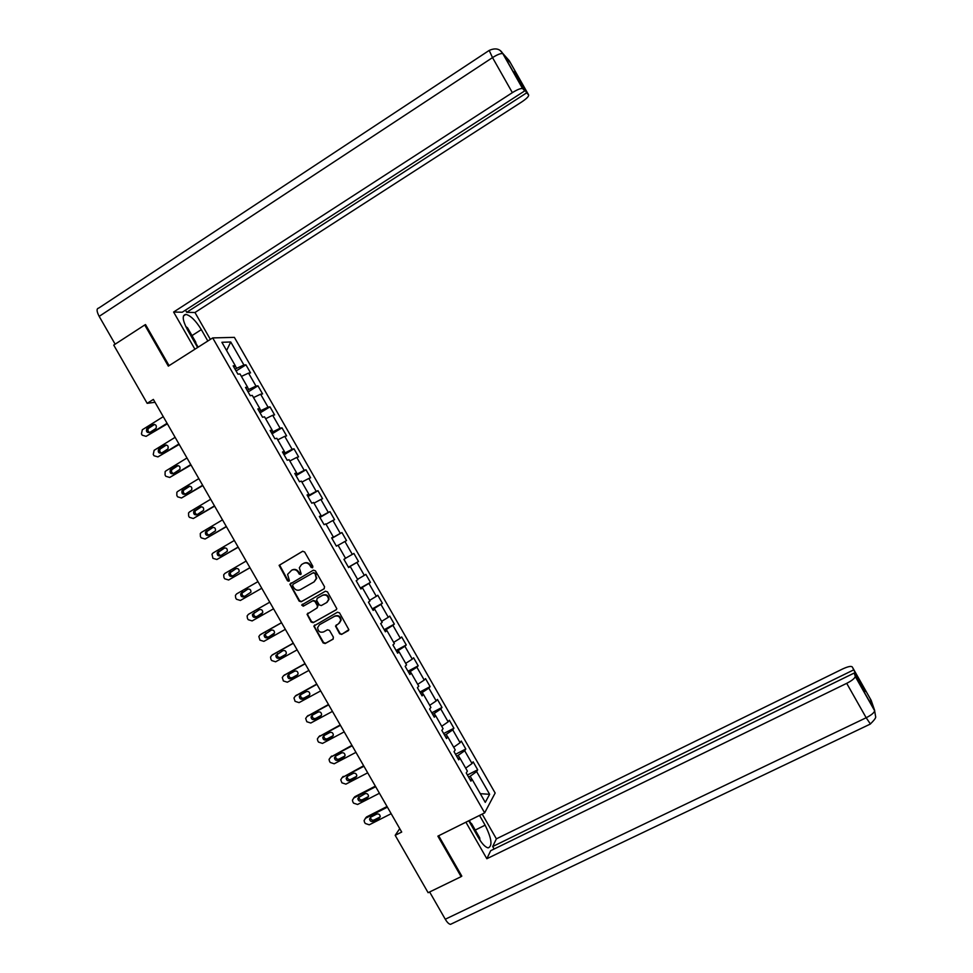 <?xml version="1.0" encoding="UTF-8"?>
<svg xmlns="http://www.w3.org/2000/svg" width="973" height="973" viewBox="0 0 973 973"><rect width="100%" height="100%" fill="white"/><g stroke="black" fill="none" stroke-linecap="round" stroke-linejoin="round"><path stroke-width="1.46" d="M312.491 567.77L312.844 566.31L304.598 551.934L302.554 551.314L279.105 565.349L287.485 580.796L288.908 581.234L289.382 580.553L287.582 574.386L291.657 570.227C294.26 569.083 296.424 569.752 298.176 572.221L299.234 574.082L300.669 574.52L301.156 573.802L299.331 567.782L301.533 564.571L303.442 563.476C306.057 562.321 308.234 562.99 309.986 565.471L311.056 567.332L312.491 567.77M339.613 633.788L341.657 634.42L348.857 629.665L339.504 612.856L337.449 612.212L313.817 626.077L323.109 642.91L325.152 643.542L332.912 639.261L333.411 637.206L329.519 630.419L327.475 629.774L323.62 631.915C320.056 632.876 318.049 631.441 317.612 627.609L319.497 624.715L334.603 616.298C338.081 615.313 340.1 616.675 340.659 620.409L338.738 623.523L335.503 626.065L339.613 633.788L342.119 634.068L348.516 630.54M145.755 324.982L144.734 324.982L168.329 366.128L212.698 337.911L484.651 812.869L437.874 836.148L461.117 876.661L428.12 892.703L395.184 835.32L401.703 832.049L153.369 399.416L147.166 403.333L155.023 402.287M144.734 324.982L113.732 345.099L147.166 403.333M324.058 588.835L324.556 586.768L315.41 570.81L313.367 570.178L289.857 584.177L299.149 601.132L301.18 601.764L324.167 588.774M327.463 591.839L336.816 608.709L336.099 609.852L313.172 622.659L311.129 622.027L307.042 614.231L317.003 607.991L317.502 605.924L314.911 601.411L312.868 600.779L303.235 606.203L301.666 605.036L325.408 591.207L327.463 591.839M212.698 337.911L234.384 337.363L495.148 793.031L484.651 812.869M467.405 775.007L477.694 769.789L473.133 761.798L472.039 763.574L464.693 750.742L465.812 749.015L461.238 741.025L460.095 742.715L452.749 729.872L453.917 728.23L449.344 720.239L448.152 721.844L440.793 708.989L442.01 707.432L437.436 699.429L436.196 700.949L428.838 688.093L430.102 686.622L425.517 678.619L424.228 680.054L416.87 667.186L418.183 665.8L413.598 657.784L412.26 659.147L404.89 646.267L406.264 644.965L401.679 636.95L400.292 638.215L392.91 625.335L394.333 624.119L389.735 616.091L388.3 617.283L380.93 604.391L382.389 603.26L377.792 595.233L376.308 596.327L368.925 583.435L370.445 582.377L365.848 574.35L364.316 575.359L356.921 562.455L358.49 561.494L353.892 553.455L352.311 554.391L344.916 541.475L346.522 540.587L341.924 532.547L340.295 533.399L332.9 520.47L334.554 519.679L329.956 511.628L328.266 512.394L320.871 499.453L322.586 498.748L317.976 490.696L316.237 491.377L308.83 478.436L310.594 477.804L305.984 469.752L304.208 470.348L296.789 457.395L298.602 456.86L293.992 448.796L292.155 449.295L284.748 436.342L286.609 435.892L281.988 427.816L280.102 428.242L272.683 415.276L274.593 414.912L269.983 406.836L268.049 407.176L260.618 394.199L262.588 393.919L257.954 385.831L255.984 386.086L248.553 373.109L250.56 372.902L245.938 364.826L243.907 364.984L230.735 341.985L221.88 342.289L235.271 365.69L233.155 365.86L237.911 374.155L240.003 373.948L247.568 387.157L245.5 387.412L250.243 395.695L252.287 395.403L259.84 408.599L257.833 408.952L262.564 417.235L264.559 416.845L272.112 430.03L270.153 430.48L274.885 438.75L276.831 438.276L284.371 451.46L282.462 451.983L287.193 460.253L289.09 459.694L296.631 472.866L294.77 473.474L299.502 481.744L301.338 481.088L308.879 494.26L307.067 494.965L311.798 503.223L313.586 502.482L321.114 515.629L319.363 516.432L324.082 524.678L325.821 523.851L333.35 536.999L331.647 537.887L336.366 546.133L338.045 545.208L345.573 558.356L343.919 559.329L348.638 567.563L350.268 566.566L348.577 567.466M477.694 769.789L476.624 771.589L489.626 794.309L485.272 802.372L472.051 779.276L470.92 781.161L466.237 772.976L467.381 771.115L459.901 758.064L458.733 759.864L454.038 751.667L455.23 749.903L447.75 736.841L446.534 738.556L441.839 730.346L443.08 728.68L435.6 715.605L434.323 717.223L429.616 709.025L430.917 707.432L423.425 694.357L422.1 695.89L417.405 687.68L418.743 686.172L411.251 673.085L409.876 674.532L405.169 666.323L406.568 664.912L399.076 651.813L397.641 653.175L392.934 644.953L394.381 643.627L386.889 630.516L385.405 631.793L380.698 623.559L382.194 622.331L374.69 609.207L373.158 610.399L368.439 602.165L369.995 601.01L362.479 587.899L360.898 588.993L356.191 580.747L357.784 579.689L350.268 566.566M459.779 758.089L458.198 755.328L456.605 756.155M465.666 768.135L472.039 763.574M458.198 755.328L464.693 750.742M459.901 758.064L457.918 758.441M447.629 736.865L446.218 734.396L444.625 735.223M453.686 747.215L460.095 742.715M446.218 734.396L452.749 729.872M447.75 736.841L445.792 737.279M435.478 715.629L434.226 713.44L432.632 714.279M441.706 726.272L448.152 721.844M434.226 713.44L440.793 708.989M435.6 715.605L433.678 716.092M423.316 694.381L422.221 692.484L420.64 693.323M429.701 705.316L436.196 700.949M422.221 692.484L428.838 688.093M423.425 694.357L421.54 694.904M411.141 673.121L410.217 671.504L408.636 672.355M417.709 684.347L424.228 680.054M410.217 671.504L416.87 667.186M411.251 673.085L409.402 673.705M398.966 651.849L398.2 650.523L396.619 651.375M405.692 663.367L412.26 659.147M398.2 650.523L404.89 646.267M399.076 651.813L397.252 652.482M386.78 630.565L386.172 629.519L384.603 630.382M393.676 642.375L400.292 638.215M386.172 629.519L392.91 625.335M386.889 630.516L385.101 631.246M374.581 609.256L374.143 608.502L372.574 609.378M381.647 621.37L388.3 617.283M374.143 608.502L380.93 604.391M374.69 609.207L372.939 609.998M362.382 587.947L360.533 588.349M369.618 600.353L376.308 596.327M362.102 587.473L368.925 583.435M362.479 587.899L360.764 588.75M350.171 566.614L348.492 567.32M357.578 579.324L364.316 575.359M350.061 566.432L356.921 562.455M345.524 558.271L352.311 554.391M338.105 545.318L344.916 541.475M333.252 537.06L331.805 538.166M333.374 537.278L340.295 533.399M326.052 524.252L332.9 520.47M333.35 536.999L331.708 537.996M321.017 515.702L319.752 517.101M321.309 516.201L328.266 512.394M313.975 503.175L320.871 499.453M321.114 515.629L319.509 516.687M308.782 494.32L309.232 495.111L307.675 496.023M309.232 495.111L316.237 491.377M301.91 482.073L308.83 478.436M308.879 494.26L307.298 495.366M296.534 472.939L297.154 474.009L295.61 474.933M297.154 474.009L304.208 470.348M289.82 460.971L296.789 457.395M296.631 472.866L295.087 474.033M284.286 451.533L285.065 452.895L283.52 453.832M285.065 452.895L292.155 449.295M277.731 439.845L284.748 436.342M284.371 451.46L282.875 452.688M272.026 430.115L272.975 431.769L271.431 432.705M272.975 431.769L280.102 428.242M265.629 418.718L272.683 415.276M272.112 430.03L270.64 431.331M259.755 408.684L260.873 410.63L259.329 411.579M260.873 410.63L268.049 407.176M253.527 397.568L260.618 394.199M259.84 408.599L258.404 409.961M247.483 387.242L248.76 389.48L247.227 390.428M248.76 389.48L255.984 386.086M241.413 376.405L248.553 373.109M247.568 387.157L246.157 388.568M235.198 365.775L236.646 368.317L235.113 369.278M236.646 368.317L243.907 364.984M226.6 350.535L230.735 341.985M235.271 365.69L233.909 367.174M461.117 876.661L461.591 875.724M399.733 828.631L395.184 835.32M471.917 779.3L470.178 776.247L468.572 777.062M480.297 793.688L489.626 794.309M470.178 776.247L476.624 771.589M472.051 779.276L470.02 779.592M236.086 370.981L245.938 364.826M248.091 391.949L257.954 385.831M260.083 412.893L269.983 406.836M272.075 433.824L281.988 427.816M284.055 454.756L293.992 448.796M296.023 475.663L305.984 469.752M307.991 496.558L317.976 490.696M319.947 517.441L329.956 511.628M331.89 538.312L341.924 532.547M348.419 567.198L358.49 561.494M360.351 588.033L370.445 582.377M372.282 608.867L382.389 603.26M384.189 629.677L394.333 624.119M396.108 650.475L406.264 644.965M408.003 671.261L418.183 665.8M419.898 692.034L430.102 686.622M431.781 712.808L442.01 707.432M443.664 733.557L453.917 728.23M455.534 754.282L465.812 749.015M312.71 567.587L310.484 565.191C308.733 562.71 306.556 562.053 303.941 563.197L303.612 563.379M291.815 570.142L292.168 569.947C294.77 568.804 296.935 569.473 298.687 571.942L300.888 574.338M302.798 551.205L279.628 565.082L287.996 580.504L289.139 581.039M291.012 582.924L290.562 584.968L299.648 600.815L301.679 601.448L324.289 588.677M314.486 573.316L313.051 572.878L293.007 584.287L292.666 585.734L293.785 587.692C295.524 590.161 297.689 590.83 300.292 589.699L314.011 581.915L316.261 578.485L314.972 573.024L313.051 572.878M293.007 584.287L313.537 572.586M314.194 581.805L316.748 578.205L315.605 575.274M314.972 573.024L316.091 574.982M336.415 609.609L313.172 622.659M307.954 613.063L307.736 614.912L311.628 621.686L313.659 622.319M317.174 607.87L317.976 605.607L315.398 601.095L313.355 600.463L303.235 606.203M302.457 604.148L303.734 605.887M326.648 602.567L328.558 599.575C328.071 595.756 326.052 594.345 322.513 595.342L317.186 598.346L316.687 600.414L319.278 604.926L321.321 605.559L326.648 602.567M327.123 602.251L329.032 599.271C328.546 595.452 326.527 594.041 322.987 595.038L322.513 595.342M317.539 598.115L322.987 595.038M336.317 624.861L336.171 626.636L340.064 633.435M339.37 623.085L341.122 620.081C340.562 616.347 338.543 614.972 335.065 615.97L334.603 616.298M319.412 624.763L335.065 615.97M314.68 624.921L314.51 626.721L323.583 642.545L325.627 643.189L333.289 638.945M167.076 423.291L146.108 436.354L142.216 435.199L141.45 433.885L142.326 429.762L163.269 416.663M167.38 423.814L146.108 436.354M153.053 424.666L146.814 428.679C145.877 431.586 146.85 432.863 149.733 432.486L155.996 428.448C156.896 425.529 155.911 424.277 153.053 424.666L154.622 424.398L148.443 428.4C147.446 430.224 147.896 431.574 149.781 432.45M185.746 326.514L187.534 327.816L195.841 342.326L195.524 343.87M470.081 823.097L471.504 823.511L479.689 837.802L479.957 840.198M191.997 335.6L201.326 329.628C195.804 320.64 190.647 315.556 185.867 314.401C181.915 315.07 182.438 320.19 187.448 329.762L197.616 347.507M201.326 329.628L207.833 341M210.363 339.395L194.977 312.503L186.719 312.321L526.673 92.836L528.607 94.904L509.256 60.715L503.005 53.673M185.478 310.156L186.719 312.321M515.435 74.276L515.97 73.924L514.012 71.759L524.8 90.842L182.255 312.224L173.62 312.041L512.357 92.654L492.52 57.602L99.173 316.371L115.142 344.187M194.916 349.222L173.62 312.041M194.977 312.503L521.65 101.995C526.697 98.601 529.008 96.23 528.607 94.904M99.173 316.371C96.546 311.324 96.4 308.55 98.76 308.064L488.945 50.584M524.8 90.842L522.562 88.543C520.725 88.202 517.32 89.577 512.357 92.654M515.97 73.924L526.673 92.836M144.88 324.982L145.512 324.568L169.083 365.653M195.719 342.97L198.127 347.179M508.417 60.569L509.329 60.885M506.325 57.516L509.244 60.703M500.061 50.426L503.005 53.661L522.805 88.701M468.755 820.786L478.558 837.899C482.146 843.956 485.357 847.288 488.191 847.884C492.703 845.987 491.681 838.422 485.113 825.177L479.531 815.423M465.909 822.197L486.841 858.733L490.696 850.694L854.221 673.036L855.231 676.199L874.703 710.57L871.163 700.341L852.312 667.016C851.278 665.812 848.03 666.481 842.557 668.998L496.376 838.848L492.691 846.534L494.114 849.028M482.194 814.097L496.376 838.848M486.841 858.733L846.705 683.338C851.849 680.699 854.708 678.412 855.267 676.515L855.231 676.199M451.825 923.718L450.511 924.35C448.906 924.107 447.154 922.392 445.269 919.23L429.628 891.973M854.221 673.036L864.827 691.767L852.312 667.016M853.285 670.069L492.691 846.534M461.238 876.418L461.822 876.138L438.665 835.746M469.29 820.519L470.908 823.34M178.935 443.956L157.918 456.909L154.014 455.753L153.26 454.44L154.135 450.317L175.128 437.327M179.202 444.418L157.918 456.909M166.371 445.002L160.144 449.027C159.256 450.9 159.767 452.214 161.676 452.992M161.554 453.065L167.928 448.942C168.682 446.072 167.672 444.856 164.887 445.281L158.55 449.368C157.748 452.238 158.757 453.467 161.554 453.065M190.781 464.595L169.728 477.451L165.811 476.284L165.057 474.97L165.13 471.637L165.945 470.871L186.986 457.979M191.012 464.997L169.728 477.451M178.095 465.593L171.844 469.655C171.066 471.552 171.637 472.842 173.559 473.51M173.364 473.632L179.835 469.424C180.455 466.614 179.421 465.422 176.721 465.885L170.287 470.044C169.618 472.878 170.64 474.07 173.364 473.632M202.627 485.235L181.513 497.994L177.597 496.814L176.843 495.5L176.843 492.314L177.743 491.414L198.833 478.619M202.822 485.576L181.513 497.994M189.808 486.172L183.544 490.258C182.863 492.204 183.496 493.457 185.454 494.016M185.174 494.187L191.717 489.906C192.228 487.132 191.17 485.989 188.531 486.464L182.012 490.708C181.464 493.481 182.523 494.649 185.174 494.187M214.474 505.863L193.311 518.512L189.382 517.32L188.628 516.006L188.555 512.966L189.528 511.932L210.679 499.246M214.632 506.13L193.311 518.512M201.496 506.738L195.245 510.849C194.673 512.832 195.366 514.048 197.337 514.51M196.972 514.729L203.588 510.363C203.989 507.663 202.907 506.544 200.353 507.042L193.749 511.36C193.323 514.085 194.393 515.204 196.972 514.729M226.295 526.478L205.084 539.018L201.156 537.814L200.402 536.5L200.268 533.593L201.314 532.45L222.513 519.862M226.417 526.685L205.084 539.018M213.16 527.305L206.957 531.428C206.471 533.447 207.237 534.639 209.244 534.98M208.757 535.259L215.447 530.82C215.751 528.169 214.644 527.098 212.163 527.597L205.498 531.988C205.157 534.663 206.24 535.746 208.757 535.259M238.13 547.069L216.857 559.511L212.929 558.307L211.98 554.209L213.087 552.944L234.335 540.465M238.215 547.215L216.857 559.511M224.799 547.872L218.657 551.983C218.268 554.063 219.107 555.206 221.151 555.425M220.543 555.778L227.293 551.277C227.5 548.675 226.381 547.629 223.96 548.152L217.234 552.603C216.991 555.218 218.086 556.276 220.543 555.778M249.939 567.66L228.619 579.993L224.69 578.777L223.936 577.463L223.693 574.812L224.848 573.438L246.157 561.056M249.988 567.745L228.619 579.993M236.403 568.439L230.37 572.525C230.078 574.678 230.99 575.785 233.094 575.834M232.316 576.284L239.127 571.723C239.249 569.169 238.117 568.159 235.746 568.682L228.971 573.206C228.801 575.773 229.92 576.794 232.316 576.284M240.38 600.463L261.761 588.251L240.38 600.463L236.439 599.234L235.685 597.921L235.417 595.391L236.609 593.907L257.967 581.635M247.933 589.03L242.07 593.056C241.9 595.342 242.909 596.376 245.111 596.181M244.089 596.777L250.937 592.156C250.985 589.662 249.854 588.677 247.531 589.212L240.708 593.785C240.623 596.291 241.742 597.288 244.089 596.777M269.752 602.178L248.37 614.364L269.764 602.202M273.547 608.794L252.129 620.92L248.188 619.692L247.434 618.378L247.13 615.958L248.37 614.364M254.5 612.443L253.771 613.562C253.746 616.018 254.89 616.979 257.176 616.456L262.053 613.683M255.85 617.247L262.746 612.576C262.722 610.132 261.579 609.183 259.305 609.718L252.433 614.34C252.421 616.809 253.552 617.782 255.85 617.247L257.176 616.456M281.513 622.671L261.165 634.141M285.344 629.336L263.878 641.365L259.925 640.125L258.842 636.5L260.119 634.822L281.562 622.756M265.994 633.07L265.471 634.043C265.507 636.451 266.651 637.4 268.901 636.865L274.021 633.995M267.611 637.716L274.532 632.997C274.459 630.601 273.304 629.677 271.078 630.212L264.169 634.895C264.206 637.303 265.361 638.252 267.611 637.716L268.901 636.865M293.274 643.153L272.683 654.671M297.13 649.867L275.614 661.798L271.662 660.545L270.908 659.232L270.555 657.018L271.856 655.255L293.36 643.287M277.573 653.625L277.159 654.513C277.256 656.872 278.412 657.797 280.613 657.274L285.916 654.33M279.348 658.174L285.259 654.902L286.317 653.418C286.184 651.071 285.028 650.159 282.839 650.694L275.894 655.413C275.991 657.784 277.147 658.697 279.348 658.174L280.613 657.274M305.023 663.61L284.213 675.201M308.915 670.397L287.339 682.219L283.386 680.954L282.267 677.524L283.581 675.676L305.133 663.817M289.188 674.143L288.859 674.97C289.005 677.281 290.161 678.181 292.314 677.658L297.762 674.666M291.097 678.619L297.008 675.371L298.091 673.815C297.908 671.516 296.741 670.64 294.6 671.175L288.689 674.423L287.619 675.931C287.765 678.242 288.92 679.142 291.097 678.619L292.314 677.658M316.76 684.068L295.756 695.719M320.676 690.903L299.064 702.628L295.099 701.351L293.968 698.006L295.306 696.096L316.906 684.335M300.815 694.637L300.548 695.403C300.73 697.677 301.898 698.553 304.026 698.03L309.584 695.014M302.822 699.04L308.757 695.829L309.852 694.223C309.621 691.961 308.453 691.098 306.349 691.633L300.426 694.856L299.343 696.413C299.538 698.699 300.693 699.575 302.822 699.04L304.026 698.03M328.485 704.501L307.298 716.25M332.45 711.397L310.788 723.024L306.811 721.735L305.668 718.475L307.03 716.493L328.679 704.829M312.442 715.119L312.224 715.824C312.455 718.062 313.622 718.913 315.714 718.39L321.382 715.35M314.559 719.461L320.494 716.274L321.601 714.608C321.333 712.394 320.166 711.543 318.086 712.078L312.151 715.277L311.056 716.894C311.287 719.132 312.455 719.984 314.559 719.461L315.714 718.39M340.209 724.934L318.864 736.756M344.211 731.878L322.489 743.408L318.524 742.107L317.77 740.806L317.368 738.933L318.743 736.877L340.441 725.323M324.082 735.576L323.9 736.233C324.167 738.422 325.335 739.261 327.402 738.738L333.167 735.673M326.271 739.869L332.231 736.707L333.338 734.992C333.046 732.815 331.866 731.988 329.823 732.511L323.863 735.685L322.768 737.352C323.036 739.553 324.204 740.392 326.271 739.869L327.402 738.738M351.934 745.342L330.431 757.262L352.19 745.792M355.96 752.36L334.189 763.781L330.212 762.467L329.47 761.166L329.056 759.366L331.562 756.082M335.709 756.009L335.576 756.617C335.88 758.77 337.047 759.597 339.078 759.074L344.941 755.997M337.984 760.254L343.956 757.128L345.074 755.364C344.746 753.224 343.566 752.409 341.547 752.932L335.576 756.07L334.469 757.797C334.773 759.949 335.94 760.777 337.984 760.254L339.078 759.074M363.647 765.751L342.046 777.67M367.697 772.817L345.889 784.141L341.9 782.815L340.745 779.787L342.143 777.609L363.938 766.262M347.349 776.43L347.239 776.989C347.58 779.105 348.748 779.908 350.754 779.397L356.69 776.32L355.668 777.524L356.799 775.724C356.434 773.62 355.267 772.83 353.272 773.34L347.288 776.454L346.169 778.218C346.497 780.346 347.677 781.149 349.684 780.638L355.668 777.524M375.347 786.135L354.877 796.68L353.649 798.055M379.434 793.263L357.578 804.476L353.588 803.151L352.834 801.849L352.421 800.183L353.831 797.957L375.675 786.707M358.988 796.826L357.857 798.626C358.222 800.718 359.39 801.509 361.384 800.998L367.38 797.921L368.512 796.084C368.135 794.004 366.955 793.226 364.984 793.737L358.903 797.349C359.256 799.429 360.436 800.22 362.418 799.709L368.439 796.619M387.047 806.508L366.529 816.967L365.264 818.439M391.17 813.696L369.254 824.812L365.264 823.474L364.51 822.173L364.097 820.567L365.507 818.293L387.4 807.152M370.616 817.211L370.555 817.685C370.944 819.74 372.112 820.519 374.082 820.008L380.163 816.919M373.073 821.358L379.081 818.305L380.224 816.42C379.811 814.377 378.631 813.61 376.685 814.121L370.677 817.186L369.545 819.023C369.935 821.078 371.114 821.857 373.073 821.358L374.082 820.008M148.93 427.974L147.312 428.254M522.562 88.543L502.822 53.649C500.9 53.174 497.471 54.5 492.52 57.602L489.188 50.426C495.488 47.641 500.037 48.723 502.822 53.649L503.077 53.843M445.269 919.23L866.177 717.746L846.705 683.338M475.25 830.054L485.113 825.177M870.409 724.021L866.177 717.746C871.334 715.119 874.155 712.795 874.642 710.764L874.593 710.412M871.09 701.399L871.2 700.463M160.715 448.504L159.122 448.845M166.286 444.989L164.887 445.281M172.501 469.022L170.944 469.412M177.925 465.581L176.721 465.885M184.274 489.516L182.754 489.966M189.565 486.159L188.531 486.464M196.035 510.01L194.551 510.521M201.192 506.751L200.353 507.042M207.796 530.492L206.337 531.051M212.819 527.342L212.163 527.597M219.557 550.949L218.122 551.569M231.294 571.406L229.908 572.075M243.031 591.839L241.681 592.569M260.119 634.822L261.421 633.982M271.856 655.255L273.133 654.355M283.581 675.676L284.834 674.727M295.306 696.096L296.522 695.087M309.414 695.257L308.757 695.829M307.03 716.493L308.21 715.423M321.26 715.556L320.494 716.274M318.743 736.877L319.886 735.758M333.094 735.831L332.231 736.707M344.904 756.094L343.956 757.128M342.143 777.609L343.226 776.381M350.754 779.397L349.684 780.638M353.831 797.957L354.877 796.68M362.418 799.709L361.384 800.998M368.402 796.644L367.38 797.921M365.507 818.293L366.529 816.967M380.066 816.967L379.081 818.305M148.443 428.4L146.814 428.679M183.471 315.945L185.867 314.401M504.987 56.702L510.059 62.418M855.267 676.515L874.642 710.764L875.603 716.542C876.235 717.502 874.423 720.032 870.178 724.131L450.511 924.35M870.312 699.137L872.282 704.902M160.144 449.027L158.55 449.368M171.844 469.655L170.287 470.044M183.544 490.258L182.012 490.708M195.245 510.849L193.749 511.36M206.957 531.428L205.498 531.988M218.657 551.983L217.234 552.603M230.37 572.525L228.971 573.206M242.07 593.056L240.708 593.785M253.771 613.562L252.433 614.34M265.471 634.043L264.169 634.895M277.159 654.513L275.894 655.413M288.859 674.97L287.619 675.931M300.548 695.403L299.343 696.413M312.224 715.824L311.056 716.894M323.9 736.233L322.768 737.352M335.576 756.617L334.469 757.797M347.239 776.989L346.169 778.218M358.903 797.349L357.857 798.626M370.555 817.685L369.545 819.023"/></g></svg>
